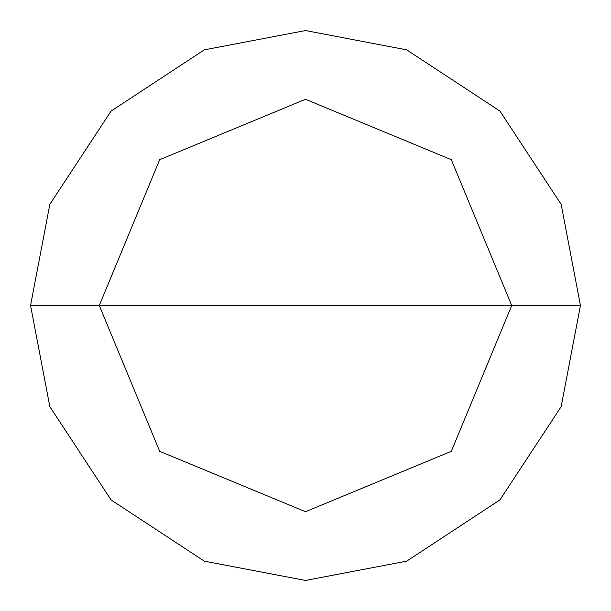 <?xml version="1.0" encoding="UTF-8"?>
<svg xmlns="http://www.w3.org/2000/svg" width="611" height="611" viewBox="0 0 611 611"><rect width="100%" height="100%" fill="white"/><g stroke="black" fill="none" stroke-linecap="round" stroke-linejoin="round"><path stroke-width="0.92" d="M99.288 305.5L159.685 159.685L305.5 99.288L451.315 159.685L511.713 305.5L99.288 305.5L159.685 451.315L305.5 511.713L451.315 451.315L511.713 305.5L580.45 305.5L561.142 406.705L499.92 499.92L406.705 561.142L305.5 580.45L204.295 561.142L111.08 499.92L49.858 406.705L30.55 305.5L49.858 406.705L111.08 499.92L204.295 561.142L305.5 580.45L406.705 561.142L499.92 499.92L561.142 406.705L580.45 305.5L561.142 204.295L499.92 111.08L406.705 49.858L305.5 30.55L204.295 49.858L111.08 111.08L49.858 204.295L30.55 305.5L511.713 305.5L451.315 451.315L305.5 511.713L159.685 451.315L99.288 305.5L30.55 305.5L49.858 204.295L111.08 111.08L204.295 49.858L305.5 30.55L406.705 49.858L499.92 111.08L561.142 204.295L580.45 305.5L511.713 305.5L451.315 159.685L305.5 99.288L159.685 159.685L99.288 305.5"/></g></svg>
